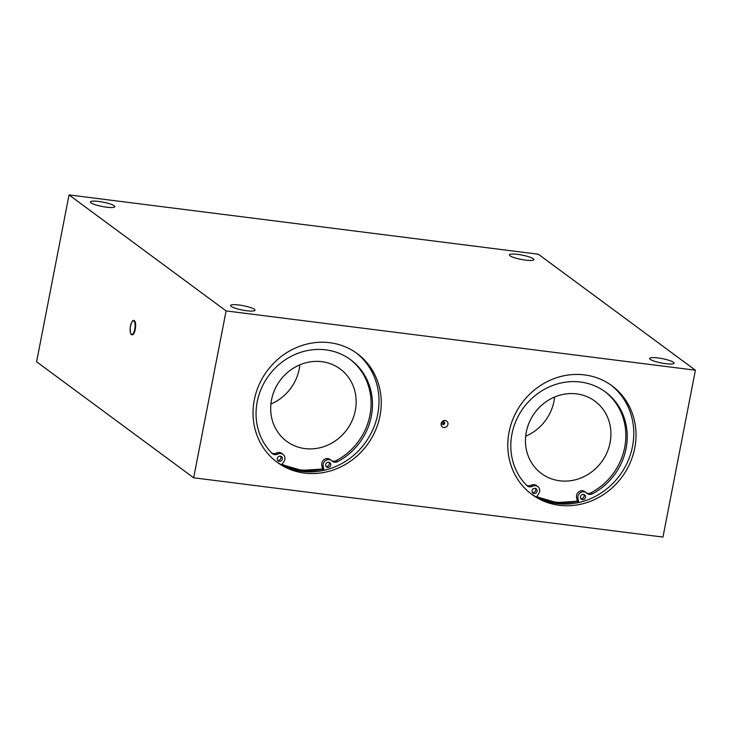 <?xml version="1.0" encoding="UTF-8"?>
<svg xmlns="http://www.w3.org/2000/svg" width="732" height="732" viewBox="0 0 732 732"><rect width="100%" height="100%" fill="white"/><g stroke="black" fill="none" stroke-linecap="round" stroke-linejoin="round"><path stroke-width="1.1" d="M133.901 320.515A7.201 2.48 97.2 0 1 133.938 320.515A7.201 2.48 97.2 0 1 135.502 327.973A7.201 2.48 97.2 0 1 132.135 334.798A7.201 2.48 97.2 0 1 132.099 334.789M443.757 421.76A1.437 1.327 -53.6 0 1 442.165 423.91M443.08 424.514A1.437 1.327 -53.6 0 1 442.284 422.337A1.437 1.327 -53.6 0 1 444.589 423.618A1.437 1.327 -53.6 0 1 443.08 424.514M443.848 427.488A3.614 3.331 -53.6 0 1 441.954 421.879A3.614 3.331 -53.6 0 1 447.792 422.62A3.614 3.331 -53.6 0 1 443.848 427.488M356.109 352.806A67.481 62.211 -53.6 0 1 364.948 443.199A67.481 62.211 -53.6 0 1 275.955 461.343M322.656 469.084L301.639 470.356L281.875 464.619A67.481 62.211 126.4 0 0 322.675 469.194M610.863 384.995A67.481 62.211 -53.6 0 1 619.711 475.388A67.481 62.211 -53.6 0 1 530.718 493.533M536.62 496.836A67.481 62.211 126.4 0 0 577.438 501.383M533.207 258.716A12.444 2.214 -169 0 1 533.829 259.631A12.444 2.214 -169 0 1 521.184 259.43A12.444 2.214 -169 0 1 509.39 254.882A12.444 2.214 -169 0 1 519.857 254.699A12.444 2.214 -169 0 1 533.207 258.716M114.183 205.774A12.444 2.214 -169 0 1 114.814 206.68A12.444 2.214 -169 0 1 102.169 206.479A12.444 2.214 -169 0 1 90.375 201.931A12.444 2.214 -169 0 1 100.833 201.748A12.444 2.214 -169 0 1 114.183 205.774M254.425 309.334A12.444 2.214 -169 0 1 255.047 310.249A12.444 2.214 -169 0 1 242.402 310.039A12.444 2.214 -169 0 1 230.607 305.491A12.444 2.214 -169 0 1 241.066 305.308A12.444 2.214 -169 0 1 254.425 309.334M673.44 362.285A12.444 2.214 -169 0 1 674.062 363.191A12.444 2.214 -169 0 1 661.426 362.99A12.444 2.214 -169 0 1 649.623 358.442A12.444 2.214 -169 0 1 660.09 358.259A12.444 2.214 -169 0 1 673.44 362.285M254.297 399.956A67.481 62.211 -53.6 0 1 357.234 353.62A67.481 62.211 -53.6 0 1 367.19 444.855A67.481 62.211 -53.6 0 1 277.062 462.185A67.481 62.211 -53.6 0 1 254.297 399.956M509.06 432.145A67.481 62.211 -53.6 0 1 611.998 385.81A67.481 62.211 -53.6 0 1 621.953 477.044A67.481 62.211 -53.6 0 1 531.825 494.374A67.481 62.211 -53.6 0 1 509.06 432.145M695.4 370.209L662.963 537.078L193.66 477.786L226.096 310.908L695.4 370.209L538.34 254.214L69.037 194.922L36.6 361.791L193.66 477.786M69.037 194.922L226.096 310.908M554.609 397.028A44.991 41.468 -53.6 0 1 525.668 436.217M559.733 480.796A44.991 41.468 -53.6 0 1 541.46 473.522A44.991 41.468 -53.6 0 1 534.827 412.702A44.991 41.468 -53.6 0 1 594.906 401.145A44.991 41.468 -53.6 0 1 606.91 452.733A44.991 41.468 -53.6 0 1 559.733 480.796M299.846 364.838A44.991 41.468 -53.6 0 1 270.904 404.027M304.97 448.597A44.991 41.468 -53.6 0 1 286.697 441.332A44.991 41.468 -53.6 0 1 280.063 380.512A44.991 41.468 -53.6 0 1 340.142 368.955A44.991 41.468 -53.6 0 1 352.147 420.543A44.991 41.468 -53.6 0 1 304.97 448.597M330.727 465.168A2.699 2.489 -53.6 0 1 326.609 467.025A2.699 2.489 -53.6 0 1 326.207 463.374A2.699 2.489 -53.6 0 1 330.727 465.168M326.005 466.366A2.699 2.489 126.4 0 0 329.016 462.295M282.323 459.055A2.699 2.489 -53.6 0 1 278.206 460.904A2.699 2.489 -53.6 0 1 277.812 457.253A2.699 2.489 -53.6 0 1 282.323 459.055M277.611 460.254A2.699 2.489 126.4 0 0 280.612 456.182M349.96 359.247A61.268 56.483 -53.6 0 1 336.253 460.593A5.399 4.978 -53.6 0 1 331.697 460.73M324.102 470.301L323.215 466.412A5.399 4.978 -53.6 0 1 331.907 460.922A5.399 4.978 126.4 0 0 337.653 461.627A61.268 56.483 126.4 0 0 350.665 359.76A61.268 56.483 126.4 0 0 271.407 372.222A61.268 56.483 126.4 0 0 272.048 453.337A5.399 4.978 126.4 0 0 277.785 454.087A5.399 4.978 -53.6 0 1 283.979 461.462L281.701 464.884M283.019 454.389L281.619 453.355A5.399 4.978 126.4 0 0 276.385 453.044A5.399 4.978 -53.6 0 1 271.728 453.099M331.413 460.51L330.013 459.476A5.399 4.978 126.4 0 0 321.805 465.378L322.986 470.548M585.49 497.357A2.699 2.489 -53.6 0 1 581.373 499.215A2.699 2.489 -53.6 0 1 580.97 495.564A2.699 2.489 -53.6 0 1 585.49 497.357M580.769 498.556A2.699 2.489 126.4 0 0 583.77 494.493M537.087 491.245A2.699 2.489 -53.6 0 1 532.969 493.094A2.699 2.489 -53.6 0 1 532.576 489.452A2.699 2.489 -53.6 0 1 537.087 491.245M532.374 492.444A2.699 2.489 126.4 0 0 535.376 488.372M604.724 391.437A61.268 56.483 -53.6 0 1 591.017 492.782A5.399 4.978 -53.6 0 1 586.46 492.92M578.856 502.5L577.978 498.611A5.399 4.978 -53.6 0 1 586.671 493.112A5.399 4.978 126.4 0 0 592.417 493.816A61.268 56.483 126.4 0 0 605.428 391.949A61.268 56.483 126.4 0 0 526.171 404.412A61.268 56.483 126.4 0 0 526.811 485.526A5.399 4.978 126.4 0 0 532.548 486.277A5.399 4.978 -53.6 0 1 538.743 493.652L536.464 497.074M537.782 486.588L536.382 485.545A5.399 4.978 126.4 0 0 531.148 485.243A5.399 4.978 -53.6 0 1 526.491 485.289M586.176 492.7L584.777 491.666A5.399 4.978 126.4 0 0 576.569 497.568L577.749 502.738M134.752 329.18A6.835 2.352 -82.8 0 0 132.666 321.101A6.835 2.352 -82.8 0 0 130.442 332.538A6.835 2.352 -82.8 0 0 134.752 329.18M132.053 334.789C130.699 335.009 130.113 332.484 130.278 327.195C131.458 322.062 132.657 319.829 133.855 320.506A7.201 2.48 97.2 0 1 135.2 329.308A7.201 2.48 97.2 0 1 132.053 334.789L132.135 334.798M577.42 501.274L556.402 502.545L536.638 496.808A67.481 62.211 126.4 0 0 555.368 502.417A67.481 62.211 126.4 0 0 577.411 501.255M577.347 500.963A67.033 61.79 -53.6 0 1 536.876 496.461M281.875 464.619A67.481 62.211 126.4 0 0 300.605 470.228A67.481 62.211 126.4 0 0 322.647 469.066M322.583 468.773A67.033 61.79 -53.6 0 1 282.113 464.262M336.253 460.593L337.653 461.627M276.385 453.044L277.785 454.087M321.805 465.378L323.215 466.412M591.017 492.782L592.417 493.816M531.148 485.243L532.548 486.277M576.569 497.568L577.978 498.611"/></g></svg>
